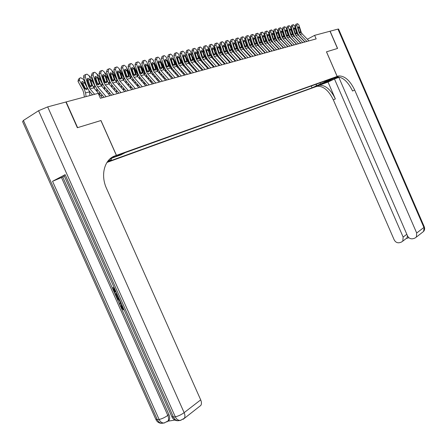 <?xml version="1.0" encoding="UTF-8"?>
<svg xmlns="http://www.w3.org/2000/svg" width="447" height="447" viewBox="0 0 447 447"><rect width="100%" height="100%" fill="white"/><g stroke="black" fill="none" stroke-linecap="round" stroke-linejoin="round"><path stroke-width="0.67" d="M332.59 78.247L328.461 80.169L332.59 78.247M106.945 162.445L315.75 86.746L337.15 76.431L116.46 155.36L110.459 158.467M100.905 120.556L77.599 127.641L66.145 101.933L98.211 93.339L100.407 98.284L316.163 38.895L314.621 35.347L307.352 39.241M116.052 156.411L122.724 153.45L116.052 156.411L115.918 156.104M324.287 81.32L324.908 81.611L329.031 79.622L125.328 152.589L120.824 154.908L112.493 157.903L109.219 159.596M324.908 81.611L329.204 80.069L312.062 87.819L107.269 161.959M111.443 158.445L111.225 159.864L107.33 161.87M111.225 159.864L107.939 161.049M338.658 76.945L407.463 235.776C408.748 238.162 410.564 239.151 412.911 238.732L414.732 238.195L416.386 237.061L416.688 233.016L423.901 227.445L337.943 29.094L330.109 31.195L337.586 48.438L326.466 51.83L337.474 48.472L329.998 31.223L314.621 35.347M326.466 51.824L337.15 76.431M100.977 120.517L116.46 155.36M282.364 46.41L282.063 46.494M277.905 47.628L277.57 47.717M273.368 48.863L273.011 48.958M268.764 50.114L268.379 50.22M264.088 51.388L263.669 51.5M259.338 52.679L258.886 52.802M254.511 53.992L254.03 54.126L253.957 53.4M249.605 55.327L249.091 55.467M244.621 56.685L244.073 56.836M239.558 58.065L238.972 58.222M234.407 59.468L233.781 59.635M229.171 60.893L228.512 61.071M223.846 62.34L223.148 62.53M218.432 63.815L217.695 64.016M212.928 65.312L212.146 65.525M207.324 66.838L206.503 67.061M201.625 68.385L200.759 68.626M195.825 69.967L194.914 70.213M189.925 71.57L188.964 71.833M183.918 73.207L182.907 73.481M177.805 74.873L176.744 75.157M171.575 76.566L170.463 76.867M165.239 78.292L164.071 78.611M158.78 80.047L157.556 80.382M152.203 81.84L150.924 82.187M145.498 83.662L144.163 84.025M138.671 85.522L137.268 85.902M131.709 87.416L130.245 87.813M124.607 89.35L123.081 89.763M117.371 91.317L115.779 91.752M109.996 93.328L108.325 93.781M102.469 95.373L100.726 95.848M311.263 85.986L312.062 87.819M316.074 85.88L316.577 84.081M320.398 84.315L320.186 82.79M94.641 94.3L90.003 88.892L88.668 86.517L85.265 76.722L83.617 77.398L83.757 75.504L85.79 74.453M92.557 94.859L89.02 90.73L87.014 87.171L83.617 77.398M102.357 97.742L93.887 87.886L92.551 85.522L89.176 75.778L86.914 74.124L85.405 74.822L85.265 76.722M90.043 87.556L90.098 86.047L91.596 84.952L89.735 79.588L88.087 80.253L90.098 86.047M88.087 80.253L87.171 79.097M91.596 84.952L91.719 85.735L90.987 86.874L89.506 86.305L89.109 85.584L87.243 80.203L87.93 78.275L89.735 79.588M85.902 83.969L83.271 79.197L80.711 77.761L79.795 77.996L79.365 80.153L78.007 81.421L78.443 79.259L79.175 78.571M89.976 95.546L89.26 91.009M86.109 96.586L85.545 92.898L84.209 88.942L79.365 80.153M84.377 97.049L83.734 92.82L82.84 90.193L78.007 81.421M87.377 88.126L86.746 89.679L84.93 88.757L81.874 83.254L82.321 81.488L84.371 82.634L87.394 88.12M85.891 89.4L83.008 83.885L81.684 82.784M122.148 305.474L122.21 307.29L123.556 308.62M116.064 296.322L117.203 298.875L117.824 298.535L119.176 298.819M121.198 303.357L119.785 304.698L120.813 306.949M114.443 288.237L113.164 288.684L114.773 292.282L114.309 292.444L112.314 287.98L114.013 287.27M113.845 288.444L115.41 291.941L114.773 292.282M65.133 174.648L173.464 417.107L171.721 416.414L64.083 175.531L65.133 174.648L52.55 181.298L62.736 177.001L112.331 287.974M114.326 292.439L114.851 293.606M117.617 299.797L119.388 303.77M121.567 308.642L168.91 414.559C169.871 416.861 169.938 418.722 169.1 420.146L167.837 421.152M167.848 421.197L174.872 420.068M62.736 177.001L64.357 176.146M118.818 298.026C117.6 298.244 116.6 297.501 115.812 295.802L114.834 293.618L116.533 292.914M23.412 120.444L157.35 419.755L155.729 419.102L22.607 121.651L23.412 120.444L38.565 110.722L47.684 106.883L65.893 102.005L77.348 127.713L100.893 120.539L116.382 155.388L115.069 155.858C104.57 159.205 100.223 174.878 106.554 188.494L200.697 399.869C201.636 402.121 201.686 403.965 200.837 405.412L199.407 406.535M116.382 155.388L110.945 158.087M115.069 155.858L112.013 157.344M112.314 287.98L114.058 287.376M114.834 293.618L116.583 293.025M116.969 293.886L115.684 294.322L116.242 295.579L117.175 296.925L118.433 297.16M116.371 294.087L118.265 296.791M116.242 295.579L116.879 295.232M117.175 296.925L117.807 296.579M121.076 303.072L119.785 304.698L119.377 303.781L120.31 302.686L119.148 300.082L117.595 299.797L117.187 298.881L119.416 299.356M122.092 305.351L121.595 305.726L121.578 307.648L122.21 307.29M121.578 307.648L123.361 309.039L123.663 308.866M123.361 309.039L123.612 309.944L121.148 307.877L121.126 304.955L121.707 304.491M123.612 309.944L124.037 309.698M315.789 86.729L338.614 76.94M315.789 86.735L317.208 86.277C323.343 85.913 328.713 90.445 333.322 99.871L394.142 239.765C395.411 242.123 397.187 243.101 399.478 242.699L401.255 242.173L402.825 241.112L403.138 237.072L406.815 234.284M328.025 82.058L319.247 85.293C325.371 84.941 330.746 89.484 335.356 98.932L328.025 82.058L334.462 78.963L338.714 77.432M336.932 76.772L336.462 76.996C342.519 76.722 347.883 81.393 352.56 91.015L354.678 90.043L416.688 233.016M326.506 51.813L337.189 76.415L338.58 75.973C344.631 75.711 349.995 80.399 354.678 90.043M337.189 76.415L332.92 78.471L337.351 76.884M334.462 78.963L403.138 237.072M337.943 29.094L338.591 29.094M407.334 235.474L407.351 236.307L407.675 236.212M408.888 237.698L406.435 238.424L406.96 237.944L407.351 236.307M106.168 96.697L97.725 86.891L96.401 84.539L93.043 74.839L91.395 75.509L92.238 73.129L93.557 72.593M104.095 97.267L96.736 88.707L94.747 85.187L91.395 75.509M109.945 95.658L101.53 85.902L100.212 83.561L96.876 73.911L94.803 72.246L93.887 72.459L93.043 74.839M97.854 84.394L99.268 82.997L97.435 77.683L95.787 78.348L97.77 84.086M95.787 78.348L94.909 77.219M99.268 82.997L99.39 83.773L98.675 84.896L97.222 84.327L94.987 78.286L95.658 76.381L97.435 77.683M113.683 94.624L105.296 84.924L103.983 82.6L100.67 72.995L99.022 73.66L99.843 71.308L101.173 70.766M111.61 95.2L104.296 86.735L102.329 83.248L99.022 73.66M117.382 93.607L109.023 83.958L107.716 81.645L104.425 72.084L102.385 70.43L101.491 70.637L100.67 72.995M105.375 82.466L106.794 81.08L104.978 75.817L103.335 76.476L105.291 82.164M103.335 76.476L102.497 75.375M106.794 81.08L106.917 81.846L106.202 82.963L104.788 82.393L104.402 81.689L102.581 76.409L103.235 74.526L104.978 75.817M121.048 92.602L112.717 83.002L111.415 80.695L108.14 71.185L106.498 71.85L107.297 69.525L108.638 68.978M118.98 93.172L111.716 84.796L109.766 81.343L106.498 71.85M124.679 91.601L116.371 82.052L115.075 79.762L111.823 70.291L109.822 68.654L108.945 68.855L108.14 71.185M112.75 80.577L114.169 79.197L112.381 73.99L110.733 74.643L112.666 80.276M110.733 74.643L109.94 73.571M114.169 79.197L114.287 79.963L113.605 81.058L112.203 80.494L111.823 79.795L110.029 74.571L110.666 72.705L112.381 73.99M128.272 90.612L119.992 81.114L118.701 78.834L115.471 69.408L113.829 70.067L114.611 67.771L115.957 67.223M126.205 91.182L118.986 82.891L117.053 79.477L113.829 70.067M131.831 89.629L123.579 80.186L122.294 77.912L119.081 68.536L117.114 66.91L116.254 67.106L115.471 69.408M119.98 78.722L121.4 77.359L119.634 72.196L117.991 72.85L119.902 78.426M117.991 72.85L117.231 71.799M121.4 77.359L121.523 78.113L120.858 79.192L119.478 78.633L117.326 72.766L117.952 70.922L119.634 72.196M93.792 82.427L90.97 77.314L89.221 75.906M97.368 91.937L96.865 88.864M89.573 86.377L89.065 85.45M92.082 94.987L91.959 94.161M90.484 79.555L92.065 80.711L95.043 86.154L94.434 87.69L93.658 87.606M93.563 87.416L92.35 84.941M101.519 80.896L98.519 75.465L96.949 74.118M104.816 89.707L104.324 86.763M101.804 95.557L101.637 94.406M99.916 94.904L99.474 91.892M98.184 77.705L99.614 78.828L102.564 84.215L101.972 85.735L101.368 85.707M101.05 85.265L100.262 83.706M109.09 79.382L105.922 73.654L104.525 72.375M112.119 87.528L111.638 84.706M109.191 93.546L108.995 92.171M103.391 76.638L102.86 75.677M107.263 92.546L106.85 89.685M105.738 75.906L107.012 76.985L109.94 82.315L109.364 83.818L108.912 83.824M116.511 77.884L113.18 71.878L111.962 70.682M119.288 85.399L118.813 82.684M116.438 91.574L116.214 89.981M110.934 75.23L110.074 73.671M114.471 90.244L114.086 87.523M113.152 74.152L114.27 75.174L117.175 80.454L116.55 81.952M135.357 88.662L127.132 79.264L125.847 77.001L122.662 67.67L121.02 68.324L121.78 66.05L123.137 65.502M133.29 89.232L126.121 81.03L124.205 77.644L121.02 68.324M138.844 87.701L130.647 78.354L129.373 76.102L126.205 66.81L124.132 65.217L123.422 65.391L122.662 67.67M127.077 76.906L128.496 75.549L126.752 70.436L125.11 71.084L126.998 76.61M125.11 71.084L124.389 70.067M128.496 75.549L128.613 76.297L127.965 77.365L126.613 76.811L126.238 76.124L124.489 70.995L125.093 69.168L126.752 70.436M123.78 76.403L120.304 70.134L119.26 69.039M126.317 83.321L125.842 80.695M123.551 89.635L123.299 87.847M118.326 73.833L117.226 71.844M121.539 87.998L121.182 85.411M120.422 72.448L121.388 73.397L124.266 78.627L123.663 80.108M142.302 86.752L134.128 77.448L132.86 75.208L129.714 65.96L128.071 66.614L128.814 64.368L130.178 63.815M140.241 87.316L133.117 79.197L131.217 75.845L128.071 66.614M145.728 85.807L137.581 76.554L136.318 74.325L133.189 65.117L131.278 63.519L130.451 63.709L129.714 65.96M134.033 75.124L135.458 73.777L133.731 68.709L132.094 69.358L133.955 74.833M132.094 69.358L131.412 68.363M135.458 73.777L135.575 74.515L134.938 75.571L133.608 75.018L133.245 74.342L131.513 69.257L132.105 67.452L133.731 68.709M130.91 74.94L126.423 67.447M133.217 81.287L132.737 78.733M130.524 87.741L130.256 85.757M125.573 72.448L124.372 70.28M128.485 85.802L128.149 83.349M127.563 70.794L131.228 76.834L130.641 78.298M149.119 84.874L141.001 75.666L139.738 73.448L136.631 64.284L134.994 64.938L135.72 62.709L137.089 62.161M147.063 85.438L139.984 77.404L138.101 74.085L134.994 64.938M152.477 83.947L144.387 74.789L143.129 72.582L140.04 63.457L138.162 61.87L137.352 62.055L136.631 64.284M140.866 73.375L142.286 72.034L140.581 67.016L138.944 67.659L140.788 73.085M138.944 67.659L138.302 66.698M142.286 72.034L142.403 72.766L141.766 73.816L140.475 73.263L140.112 72.587L138.408 67.553L138.983 65.765L140.581 67.016M137.899 73.492L133.457 65.91M139.995 79.292L139.498 76.8M137.369 85.874L137.084 83.712M132.681 71.079L131.407 68.793M135.301 83.662L134.988 81.326M134.569 69.19L138.062 75.074L137.547 76.51M155.807 83.03L147.739 73.917L146.493 71.721L143.42 62.641L141.783 63.29L142.492 61.088L143.867 60.535M153.757 83.595L146.722 75.644L144.85 72.353L141.783 63.29M159.104 82.125L151.064 73.057L149.818 70.872L146.767 61.831L144.917 60.256L144.124 60.434L143.42 62.641M147.566 71.66L148.985 70.33L147.309 65.351L145.672 65.994L147.488 71.369M145.672 65.994L145.063 65.061M148.985 70.33L149.102 71.051L148.499 72.084L147.208 71.537L145.169 65.882L145.733 64.117L147.309 65.351M144.755 72.062L140.369 64.424M146.65 77.348L146.13 74.889M144.074 83.93L143.783 81.717M139.648 69.721L138.363 67.413M141.995 81.566L141.705 79.354M141.459 67.642L144.767 73.347L144.454 74.688M162.373 81.225L154.355 72.202L153.12 70.028L150.08 61.027L148.449 61.675L149.142 59.496L150.522 58.943M160.322 81.79L153.338 73.911L151.483 70.654L148.449 61.675M165.608 80.337L157.618 71.358L156.383 69.19L153.366 60.233L151.544 58.669L150.768 58.842L150.08 61.027M154.148 69.972L155.567 68.654L153.908 63.72L152.271 64.362L154.07 69.687M152.271 64.362L151.695 63.457M155.567 68.654L155.685 69.369L155.087 70.391L153.824 69.844L151.807 64.239L152.354 62.491L153.908 63.72M151.477 70.648L147.164 63.016M153.181 75.442L152.628 72.995M150.633 81.857L150.36 79.756M146.476 68.38L145.292 66.251M148.566 79.521L148.292 77.42M148.225 66.156L151.349 71.654L151.08 72.962M168.815 79.454L160.853 70.514L159.624 68.363L156.623 59.445L154.992 60.088L155.668 57.931L157.053 57.378M166.77 80.013L159.83 72.213L157.987 68.989L154.992 60.088M171.994 78.577L164.055 69.687L162.831 67.542L159.847 58.663L158.054 57.11L157.294 57.283L156.623 59.445M160.607 68.318L162.026 67.005L160.384 62.122L158.752 62.753L160.529 68.039M158.752 62.753L158.21 61.887M162.026 67.005L162.144 67.715L161.546 68.732L160.317 68.184L159.97 67.531L158.322 62.63L158.858 60.898L160.384 62.122M158.093 69.274L153.863 61.708M159.596 73.576L158.992 71.107M157.076 79.834L156.824 77.845M153.181 67.05L152.103 65.117M155.025 77.521L154.768 75.526M154.891 64.748L157.808 69.989L157.584 71.257M175.14 77.711L167.228 68.86L166.01 66.726L163.043 57.886L161.417 58.529L162.077 56.395L163.468 55.841M173.101 78.27L166.2 70.548L164.379 67.352L161.417 58.529M178.264 76.85L170.374 68.045L169.156 65.921L166.211 57.121L164.334 55.596L163.703 55.752L163.043 57.886M166.949 66.692L168.368 65.391L166.742 60.546L165.116 61.178L166.871 66.413M165.116 61.178L164.608 60.339M168.368 65.391L168.48 66.095L167.916 67.095L166.692 66.553L164.72 61.049L165.245 59.334L166.742 60.546M164.613 67.983L160.501 60.608M165.893 71.749L165.217 69.19M163.406 77.856L163.172 75.968M159.758 65.737L158.78 63.982M161.361 75.565L161.127 73.677M161.479 63.519L164.155 68.352L163.965 69.587M181.353 76.001L173.486 67.24L172.279 65.122L169.352 56.361L167.726 56.998L168.368 54.886L169.765 54.333M179.32 76.56L172.464 68.911L170.653 65.743L167.726 56.998M184.415 75.157L176.576 66.435L175.375 64.329L172.458 55.607L170.72 54.076L169.989 54.243L169.352 56.361M173.179 65.1L174.593 63.804L172.989 59.004L171.369 59.635L173.101 64.821M171.369 59.635L170.894 58.825M174.593 63.804L174.71 64.502L174.157 65.491L172.95 64.955L171.005 59.496L171.514 57.797L172.989 59.004M172.084 69.956L170.961 66.603L167.027 59.552M169.625 75.923L169.402 74.129M166.211 64.435L165.329 62.854M162.2 60.859L161.836 59.781M167.597 73.654L167.374 71.861M167.977 62.396L170.385 66.748L170.262 67.922M187.455 74.319L179.638 65.642L178.437 63.547L175.542 54.864L173.922 55.495L174.548 53.405L175.95 52.852M185.427 74.878L178.61 67.307L176.816 64.167L173.922 55.495M190.461 73.492L182.672 64.854L181.476 62.77L178.599 54.121L176.777 52.617L176.168 52.768L175.542 54.864M179.297 63.53L180.711 62.245L179.124 57.484L177.509 58.116L179.219 63.256M177.509 58.116L177.062 57.345M180.711 62.245L180.828 62.938L180.281 63.915L179.096 63.379L177.174 57.97L177.671 56.288L179.124 57.484M178.157 68.195L177.073 65.027L173.425 58.501M175.732 74.029L175.531 72.33M172.542 63.15L171.754 61.736M168.664 59.803L168.055 57.987M173.715 71.783L173.514 70.084M174.352 61.278L176.509 65.173L176.436 66.273M193.445 72.671L185.678 64.077L184.488 61.999L181.627 53.389L180.012 54.02L180.622 51.947L182.03 51.394M191.422 73.23L184.65 65.726L182.873 62.614L180.012 54.02M196.401 71.861L188.662 63.301L187.477 61.233L184.628 52.662L182.94 51.154L182.236 51.316L181.627 53.389M185.304 61.993L186.723 60.714L185.153 55.992L183.538 56.618L185.231 61.72M183.538 56.618L183.125 55.886M186.723 60.714L186.304 62.368L185.136 61.831L183.236 56.467L183.723 54.808L185.153 55.992M184.125 66.469L183.08 63.48L179.711 57.456M181.739 72.179L181.549 70.57M178.761 61.876L178.062 60.624M175.012 58.753L174.196 56.322M179.733 69.95L179.543 68.341M180.61 60.166L182.527 63.625L182.499 64.653M199.334 71.051L191.612 62.535L190.433 60.479L187.6 51.941L185.991 52.573L186.589 50.517L187.997 49.963M197.317 71.609L190.584 64.172L188.818 61.094L185.991 52.573M202.24 70.252L194.546 61.775L193.367 59.725L190.551 51.226L188.891 49.729L188.198 49.885L187.6 51.941M191.21 60.479L192.623 59.205L191.076 54.528L189.461 55.154L191.137 60.211M189.461 55.154L189.087 54.456M192.623 59.205L192.221 60.848L191.07 60.317L189.193 54.998L189.668 53.349L191.076 54.528M189.992 64.776L188.98 61.96L185.874 56.417M187.639 70.363L187.461 68.838M184.868 60.619L184.248 59.518M181.236 57.708L180.415 56.238L180.247 54.724M185.645 68.156L185.471 66.631M186.757 59.065L188.438 62.099L188.45 63.055M183.661 56.998L183.98 57.948M205.117 69.458L197.445 61.027L196.278 58.982L193.478 50.517L191.869 51.148L192.45 49.114L193.864 48.561M203.106 70.017L196.417 62.653L194.663 59.596L191.869 51.148M207.972 68.676L200.323 60.278L199.161 58.244L196.373 49.818L194.736 48.326L194.059 48.483L193.478 50.517M197.01 58.959L198.429 57.73L196.892 53.092L195.289 53.713L196.943 58.725M195.289 53.713L194.942 53.053M198.429 57.73L198.021 59.356L196.898 58.825L196.579 58.199L195.043 53.551L195.507 51.919L196.892 53.092M195.752 63.105L194.78 60.468L191.931 55.378M193.439 68.587L193.277 67.145M190.863 59.378L190.327 58.417M187.349 56.668L186.298 54.791L186.198 53.187M191.461 66.396L191.294 64.96M192.786 57.97L194.244 60.608L194.294 61.479M189.539 55.378L189.997 56.763M210.8 67.894L203.178 59.535L202.016 57.512L199.25 49.12L197.641 49.746L198.211 47.734L199.625 47.181M208.794 68.447L202.15 61.15L200.407 58.121L197.641 49.746M213.605 67.123L206.006 58.803L204.849 56.791L202.094 48.432L200.385 46.969L199.815 47.108L199.25 49.12M202.703 57.451L204.128 56.277L202.614 51.679L201.01 52.293L202.647 57.266M201.01 52.293L200.697 51.679M204.128 56.277L203.743 57.881L202.631 57.356L200.792 52.126L201.245 50.511L202.614 51.679M201.413 61.468L197.87 54.35M199.144 66.843L198.993 65.486M196.753 58.149L196.294 57.322M193.35 55.635L192.081 53.366L192.054 51.701M197.177 64.675L197.021 63.318M198.708 56.881L200.032 59.92M195.434 54.73L195.909 55.596M195.317 54.378L195.328 53.83M216.387 66.357L208.81 58.076L207.659 56.071L204.922 47.751L203.318 48.371L203.877 46.376L205.29 45.823M214.387 66.91L207.782 59.68L206.056 56.674L203.318 48.371M219.147 65.597L211.593 57.356L210.442 55.355L207.721 47.069L206.128 45.6L205.475 45.75L204.922 47.751M208.296 55.964L209.738 54.847L208.235 50.287L206.637 50.902L208.257 55.83M206.62 50.908L206.358 50.338M209.738 54.847L209.358 56.439L207.95 55.305L206.447 50.729L206.888 49.131L208.235 50.287M206.972 59.859L203.709 53.327M204.748 65.139L204.609 63.854M202.541 56.931L202.15 56.244M199.245 54.601L197.77 51.969L197.809 50.254M202.793 62.993L202.653 61.708M204.525 55.797L205.665 58.384M201.329 53.746L201.714 54.439M201.625 54.154L201.34 53.763M221.88 64.849L214.348 56.64L213.208 54.651L210.498 46.399L208.9 47.013L209.442 45.041L210.861 44.488M219.885 65.396L213.32 58.233L211.604 55.255L208.9 47.013M224.59 64.1L217.086 55.931L215.946 53.953L213.253 45.734L211.593 44.287L211.04 44.421L210.498 46.399M215.247 53.444L214.878 55.02L213.8 54.5L215.247 53.444L213.761 48.919L212.169 49.533L213.772 54.422M212.169 49.533L211.923 49.019M213.208 54.651L213.8 54.5L212.007 49.354L212.437 47.773L213.761 48.919M212.437 58.278L209.442 52.31M210.263 63.468L210.135 62.256M208.224 55.73L207.905 55.165M205.033 53.579L203.363 50.595L203.48 48.852M208.324 61.34L208.19 60.127M210.235 54.73L211.191 56.858M207.106 52.724L207.419 53.294M207.38 53.159L207.073 52.629M227.277 63.362L219.795 55.227L218.661 53.254L215.979 45.069L214.387 45.683L214.918 43.728L216.337 43.18M225.288 63.91L218.762 56.808L217.063 53.858L214.387 45.683M229.942 62.625L222.483 54.528L221.354 52.567L218.689 44.415L217.052 42.979L216.51 43.113L215.979 45.069M217.605 48.187L219.192 53.031L220.667 52.064L219.198 47.578L217.605 48.187L217.398 47.728M220.667 52.064L220.298 53.629L218.941 52.5L217.471 48.002L217.89 46.438L219.198 47.578M217.812 56.724L215.074 51.299M215.689 61.826L215.571 60.686M210.721 52.562L208.855 49.243L209.051 47.471M213.755 59.719L213.632 58.574M215.851 53.662L216.622 55.339M232.585 61.898L225.148 53.841L224.025 51.886L221.371 43.767L219.784 44.376L220.304 42.437L221.723 41.889M230.602 62.446L224.12 55.406L222.433 52.483L219.784 44.376M235.206 61.178L227.791 53.154L226.674 51.204L224.036 43.119L222.505 41.683L221.891 41.822L221.371 43.767M224.545 51.656L225.992 50.707L225.646 52.254L224.595 51.735L222.841 46.678L223.254 45.125L224.539 46.253L222.952 46.862L224.495 51.578M222.952 46.862L222.785 46.471M225.992 50.707L224.539 46.253M223.098 55.193L220.611 50.299M221.025 60.222L220.913 59.149M216.309 51.55L214.264 47.913L214.521 46.097M219.103 58.132L218.985 57.048M218.354 50.707L218.538 51.036M221.366 52.612L221.852 53.495L222.338 53.372M237.81 60.462L230.417 52.472L229.3 50.533L226.674 42.482L225.087 43.091L225.595 41.169L227.015 40.621M235.832 61.004L229.384 54.031L227.713 51.131L225.087 43.091M240.385 59.753L233.016 51.796L231.904 49.868L229.294 41.845L227.707 40.431L227.182 40.56L226.674 42.482M229.803 50.304L231.233 49.371L230.898 50.902L229.859 50.388L228.126 45.37L228.529 43.828L229.797 44.957L228.216 45.56L229.697 50.114M228.216 45.56L228.093 45.259M231.233 49.371L229.797 44.957M228.288 53.69L226.048 49.299M226.277 58.646L226.171 57.635M221.801 50.55L219.583 46.605L219.902 44.745M224.366 56.573L224.243 55.545M226.841 51.656L227.098 52.143L227.579 52.02M242.945 59.049L235.597 51.131L234.485 49.209L231.887 41.219L230.311 41.822L230.803 39.923L232.228 39.375M240.972 59.591L234.563 52.679L232.904 49.796L230.311 41.822M245.481 58.35L238.156 50.466L237.05 48.55L234.463 40.593L232.976 39.174L232.384 39.314L231.887 41.219M234.982 48.974L236.39 48.058L236.061 49.572L235.038 49.064L233.323 44.085L233.72 42.56L234.966 43.677L233.39 44.275L234.787 48.583M236.39 48.058L234.966 43.677M233.395 52.21L231.395 48.31M231.44 57.099L231.345 56.154M227.199 49.556L224.813 45.32L225.199 43.415M229.54 55.042L229.417 54.07M247.996 57.657L240.693 49.807L239.592 47.902L237.022 39.973L235.446 40.576L235.927 38.693L237.351 38.146M246.029 58.199L239.659 51.344L238.011 48.488L235.446 40.576M250.488 56.97L243.207 49.153L242.112 47.253L239.553 39.364L238.089 37.95L237.502 38.084L237.022 39.973M240.073 47.667L241.464 46.762L241.14 48.27L240.134 47.762L238.435 42.823L238.821 41.308L240.056 42.42L238.497 43.013M241.464 46.762L240.056 42.42M238.419 50.751L236.653 47.332M239.352 58.121L239.324 57.814M236.524 55.579L236.435 54.696M232.501 48.567L230.082 44.27M234.636 53.545L234.507 52.612M229.674 43.013L230.401 42.113M252.963 56.288L245.705 48.505L244.61 46.617L242.067 38.755L240.497 39.353L240.972 37.487L242.391 36.939M251.007 56.83L244.677 50.036L243.039 47.203L240.497 39.353M255.421 55.612L248.18 47.863L247.09 45.98L244.559 38.151L243.039 36.76L242.542 36.883L242.067 38.755M245.085 46.376L246.453 45.493L246.141 46.985L245.146 46.477L243.464 41.577L243.844 40.079L245.057 41.185L243.526 41.761M246.453 45.493L245.057 41.185M257.852 54.942L250.638 47.226L249.555 45.354L247.035 37.548L245.464 38.146L245.934 36.296L247.353 35.749M255.902 55.484L249.61 48.745L247.984 45.935L245.464 38.146M260.271 54.277L253.075 46.594L251.996 44.728L249.487 36.956L248.063 35.564L247.498 35.693L247.035 37.548M250.013 45.113L251.365 44.242L251.058 45.717L250.08 45.214L248.415 40.353L248.783 38.867L249.985 39.967L248.476 40.532M251.365 44.242L249.985 39.967M262.668 53.618L255.494 45.968L254.416 44.108L251.924 36.369L250.359 36.961L250.812 35.123L252.231 34.581M260.718 54.154L254.466 47.477L252.851 44.689L250.359 36.961M265.043 52.964L257.891 45.348L256.818 43.493L254.337 35.782L252.857 34.413L252.376 34.531L251.924 36.369M254.863 43.867L256.198 43.007L255.896 44.476L254.935 43.974L253.287 39.146L253.65 37.677L254.829 38.766L253.343 39.325M256.198 43.007L254.829 38.766M243.358 49.315L241.821 46.359M244.319 56.769L244.28 56.316M241.525 54.093L241.441 53.266M237.72 47.583L235.401 43.476M239.648 52.075L239.508 51.176M234.776 41.549L235.524 40.828M248.214 47.902L246.9 45.393M249.214 55.434L249.158 54.847M246.448 52.629L246.375 51.858M242.844 46.611L240.631 42.688M244.582 50.628L244.425 49.751M239.821 40.18L240.564 39.571M252.991 46.499L251.901 44.432M251.292 51.198L251.225 50.477M247.889 45.65L245.772 41.895M249.437 49.209L249.253 48.337M244.8 38.883L245.526 38.33M267.401 52.316L260.271 44.728L259.204 42.884L256.734 35.201L255.176 35.794L255.617 33.972L257.036 33.43M265.462 52.852L259.243 46.225L257.64 43.46L255.176 35.794M269.742 51.673L262.635 44.113L261.568 42.275L259.109 34.626L257.723 33.251L257.176 33.38L256.734 35.201M259.64 42.638L260.953 41.794L260.662 43.247L259.713 42.75L258.081 37.961L258.433 36.503L259.601 37.587L258.137 38.135M260.953 41.794L259.601 37.587M257.679 45.097L256.813 43.482M258.746 52.651L258.684 51.981M256.064 49.79L256.002 49.12M252.851 44.689L250.828 41.107M254.214 47.812L254.002 46.924M249.705 37.632L250.409 37.112M272.067 51.031L264.976 43.51L263.914 41.677L261.467 34.056L259.914 34.642L260.35 32.838L261.769 32.301M270.133 51.567L263.948 44.996L262.355 42.253L259.914 34.642M274.369 50.399L267.3 42.906L266.239 41.079L263.808 33.486L262.439 32.123L261.903 32.245L261.467 34.056M264.345 41.431L265.635 40.604L265.356 42.04L264.417 41.549L262.802 36.794L263.149 35.347L264.3 36.425L262.858 36.967M265.635 40.604L264.3 36.425M262.26 43.666L261.679 42.588M263.395 51.209L263.339 50.589M260.763 48.405L260.707 47.784M257.751 43.772L255.801 40.325M258.908 46.432L258.662 45.51M254.544 36.425L255.215 35.911M276.654 49.768L269.608 42.309L268.552 40.493L266.133 32.927L264.585 33.514L265.01 31.72L266.423 31.184M274.726 50.299L268.58 43.784L266.999 41.063L264.585 33.514M278.922 49.148L271.893 41.711L270.843 39.906L268.435 32.368L267.015 31.022L266.557 31.134L266.133 32.927M268.971 40.241L270.245 39.431L269.971 40.856L269.049 40.364L267.451 35.648L267.787 34.212L268.921 35.285L267.502 35.816M270.245 39.431L268.921 35.285M267.976 49.79L267.926 49.22M265.389 47.047L265.339 46.471M262.624 42.962L260.69 39.543M263.529 45.069L263.21 44.057M281.174 48.527L274.167 41.124L273.117 39.319L270.72 31.815L269.178 32.396L269.591 30.625L271.011 30.089M279.252 49.053L273.139 42.594L271.575 39.895L269.178 32.396M283.409 47.913L276.419 40.537L275.374 38.744L272.994 31.262L271.653 29.915L271.133 30.038L270.72 31.815M273.53 39.073L274.788 38.274L274.519 39.688L273.609 39.196L272.027 34.514L272.357 33.095L273.475 34.156L272.078 34.682M274.788 38.274L273.475 34.156M272.486 48.405L272.441 47.874M269.943 45.711L269.899 45.181M268.077 43.728L265.496 38.76M285.622 47.304L278.654 39.962L277.615 38.168L275.246 30.72L273.704 31.301L274.112 29.541L275.525 29.005M283.711 47.829L277.632 41.42L276.073 38.738L273.704 31.301L273.145 31.737M287.823 46.695L280.878 39.386L279.839 37.604L277.475 30.178L276.157 28.843L275.648 28.96L275.246 30.72M278.017 37.917L279.258 37.135L278.995 38.537L278.095 38.045L276.531 33.402L276.855 31.988L277.961 33.05L276.581 33.564M279.258 37.135L277.961 33.05M276.928 47.036L276.889 46.555M274.43 44.398L274.391 43.912M272.547 42.404L270.228 37.984M290.008 46.097L283.08 38.811L282.046 37.04L279.693 29.642L278.163 30.217L278.559 28.474L279.973 27.943M288.097 46.622L282.057 40.264L280.509 37.604L278.163 30.217M292.17 45.499L285.264 38.246L284.236 36.475L281.895 29.111L280.593 27.781L280.09 27.893L279.693 29.642M282.437 36.783L283.661 36.011L283.409 37.403L282.521 36.917L280.967 32.301L281.286 30.904L282.375 31.955L281.018 32.463M283.661 36.011L282.375 31.955M281.308 45.695L281.269 45.253M278.855 43.108L278.816 42.666M276.95 41.096L274.888 37.207M277.609 47.706L277.57 47.276M273.838 31.715L274.039 32.357M294.322 44.907L287.432 37.682L286.41 35.922L284.08 28.58L282.549 29.156L282.94 27.423L284.348 26.893M292.422 45.432L286.415 39.124L284.879 36.486L282.549 29.156M296.456 44.32L289.589 37.123L288.566 35.369L286.248 28.055L284.901 26.742L284.465 26.848L284.08 28.58M286.795 35.665L288.002 34.905L287.751 36.285L286.873 35.799L285.342 31.223L285.65 29.837L286.723 30.882L285.387 31.379M288.002 34.905L286.723 30.882M285.622 44.376L285.588 43.979M283.208 41.839L283.174 41.437M278.576 31.525L278 31.821M281.275 39.805L279.47 36.436M281.956 46.382L281.923 45.94M278.23 30.43L278.515 31.419M298.574 43.739L291.723 36.57L290.706 34.821L288.399 27.535L286.873 28.105L287.253 26.39L288.667 25.859M296.679 44.259L290.706 38.001L289.181 35.38L286.873 28.105L287.125 29.312L286.739 29.608M300.675 43.158L293.847 36.017L292.83 34.279L290.533 27.016L289.265 25.702L288.779 25.814L288.399 27.535M291.081 34.564L292.277 33.816L292.031 35.184L291.165 34.704L289.645 30.156L289.947 28.781L291.008 29.82L289.695 30.312M292.277 33.816L291.008 29.82M289.868 43.08L289.84 42.722M287.499 40.593L287.471 40.23M283.035 30.681L282.85 30.357L282.403 30.703M285.532 38.526L283.979 35.665M286.242 45.03L286.209 44.633M282.577 29.239L282.85 30.357M302.764 42.582L295.953 35.475L294.942 33.737L292.656 26.502L291.137 27.071L291.505 25.373L292.914 24.842M300.876 43.102L294.936 36.894L293.422 34.296L291.137 27.071M304.832 42.012L298.043 34.933L297.037 33.201L294.757 25.993L293.506 24.691L293.025 24.797L292.656 26.502M295.311 33.48L296.484 32.743L296.249 34.101L295.394 33.62L293.886 29.111L294.182 27.748L295.232 28.776L293.936 29.256M296.484 32.743L295.232 28.776M294.059 41.806L294.031 41.487M291.729 39.364L291.701 39.045M287.427 29.843L287.125 29.312M289.712 37.257L288.416 34.9M290.461 43.7L290.433 43.342M306.888 41.448L300.116 34.391L299.116 32.67L296.847 25.49L295.333 26.055L295.696 24.367L297.104 23.836M305.005 41.968L299.099 35.805L297.596 33.223L295.333 26.055M308.927 40.889L302.178 33.86L301.177 32.145L298.92 24.987L297.624 23.697L297.21 23.797L296.847 25.49M299.473 32.413L300.63 31.687L300.401 33.033L299.557 32.558L298.065 28.077L298.4 26.714L299.389 27.748L298.115 28.222M300.63 31.687L299.389 27.748M298.188 40.554L298.166 40.269M295.897 38.163L295.875 37.878M291.751 29.016L291.332 28.284L291.014 28.53M293.824 35.995L292.791 34.14M294.618 42.392L294.595 42.074M291.114 27.004L291.332 28.284M117.527 155.36L117.723 155.807M89.506 86.305L88.668 86.517M92.551 85.522L91.719 85.735M93.887 87.886L90.003 88.892M84.209 88.942L84.93 88.757M85.545 92.898L89.422 91.875M84.371 82.634L83.008 83.885M85.662 88.696L87.243 87.847M155.992 419.733C157.378 422.298 159.484 423.477 162.317 423.27C160.194 423.343 158.54 422.169 157.35 419.755L159.11 419.465L52.55 181.298M171.994 417.073C173.419 419.705 175.576 420.912 178.465 420.7C176.336 420.767 174.671 419.571 173.464 417.107L175.291 416.805L38.565 110.722M47.684 106.883L184.147 412.659L200.697 399.869M61.451 177.465L167.804 415.397L168.91 414.559M184.147 412.659C181.197 414.771 178.247 416.151 175.291 416.805C176.504 419.275 178.174 420.476 180.303 420.409L184.337 418.303C185.175 416.844 185.114 414.961 184.147 412.659M183.114 419.342L200.837 405.412M181.018 420.275L178.99 420.616M167.804 415.397C164.859 417.476 161.959 418.833 159.11 419.465C160.3 421.884 161.954 423.058 164.083 422.991L167.999 420.99C168.837 419.56 168.77 417.699 167.804 415.397M166.843 421.951L169.1 420.146M164.809 422.851L162.842 423.186M318.493 85.511L316.448 86.495M335.714 77.208L337.837 76.186M335.356 98.932L333.322 99.871M424.27 226.825L423.588 231.434L422.32 232.423M325.656 81.969L325.919 82.572M97.222 84.327L96.401 84.539M100.212 83.561L99.39 83.773M101.53 85.902L97.725 86.891M104.788 82.393L103.983 82.6M107.716 81.645L106.917 81.846M109.023 83.958L105.296 84.924M112.203 80.494L111.415 80.695M115.075 79.762L114.287 79.963M116.371 82.052L112.717 83.002M119.478 78.633L118.701 78.834M122.294 77.912L121.523 78.113M123.579 80.186L119.992 81.114M95.859 90.182L97.06 89.869M92.065 80.711L91.171 81.533M93.334 86.718L94.915 85.874M103.492 88.176L104.553 87.897M99.614 78.828L98.821 79.549M100.854 84.779L102.436 83.941M110.973 86.21L111.895 85.964M107.012 76.985L106.325 77.605M108.258 82.863L109.811 82.047M118.31 84.276L119.098 84.07M114.27 75.174L113.683 75.699M115.6 80.941L117.047 80.186M126.613 76.811L125.847 77.001M129.373 76.102L128.613 76.297M130.647 78.354L127.132 79.264M125.501 82.388L126.166 82.209M124.266 78.627L124.562 78.549M121.388 73.397L120.897 73.833M122.796 79.063L124.143 78.359M133.608 75.018L132.86 75.208M136.318 74.325L135.575 74.515M137.581 76.554L134.128 77.448M132.558 80.533L133.1 80.387M131.228 76.834L131.569 76.744M128.378 71.654L127.976 72.006M129.859 77.214L131.105 76.571M140.475 73.263L139.738 73.448M143.129 72.582L142.403 72.766M144.387 74.789L141.001 75.666M139.481 78.711L139.905 78.599M138.062 75.074L138.447 74.973M135.229 69.944L134.921 70.218M136.788 75.409L137.939 74.811M147.208 71.537L146.493 71.721M149.818 70.872L149.102 71.051M151.064 73.057L147.739 73.917M146.27 76.923L146.582 76.839M144.767 73.347L145.197 73.235M143.588 73.632L144.644 73.09M153.824 69.844L153.12 70.028M156.383 69.19L155.685 69.369M157.618 71.358L154.355 72.202M151.349 71.654L151.824 71.531M150.259 71.889L151.226 71.397M160.317 68.184L159.624 68.363M162.831 67.542L162.144 67.715M164.055 69.687L160.853 70.514M157.808 69.989L158.327 69.855M156.808 70.185L157.69 69.738M166.692 66.553L166.01 66.726M169.156 65.921L168.48 66.095M170.374 68.045L167.228 68.86M164.155 68.352L164.714 68.212M163.244 68.508L164.038 68.1M172.95 64.955L172.279 65.122M175.375 64.329L174.71 64.502M176.576 66.435L173.486 67.24M170.385 66.748L170.961 66.603M169.558 66.86L170.268 66.502M179.096 63.379L178.437 63.547M181.476 62.77L180.828 62.938M182.672 64.854L179.638 65.642M176.509 65.173L177.073 65.027M175.76 65.245L176.392 64.927M185.136 61.831L184.488 61.999M187.477 61.233L186.835 61.401M188.662 63.301L185.678 64.077M182.527 63.625L183.08 63.48M181.851 63.658L182.41 63.379M191.07 60.317L190.433 60.479M193.367 59.725L192.741 59.887M194.546 61.775L191.612 62.535M188.438 62.099L188.98 61.96M187.835 62.099L188.321 61.859M196.898 58.825L196.278 58.982M199.161 58.244L198.541 58.406M200.323 60.278L197.445 61.027M186.634 54.512L186.298 54.791M194.244 60.608L194.78 60.468M193.719 60.569L194.127 60.367M202.631 57.356L202.016 57.512M204.849 56.791L204.24 56.948M206.006 58.803L203.178 59.535M192.489 53.031L192.081 53.366M199.954 59.138L200.48 58.998M199.496 59.065L199.837 58.898M208.263 55.914L207.659 56.071M210.442 55.355L209.844 55.512M211.593 57.356L208.81 58.076M198.244 51.573L197.77 51.969M205.57 57.691L206.084 57.557M215.946 53.953L215.359 54.104M217.086 55.931L214.348 56.64M203.905 50.148L203.363 50.595M211.085 56.272L211.593 56.138M219.242 53.109L218.661 53.254M221.354 52.567L220.773 52.712M222.483 54.528L219.795 55.227M209.47 48.745L208.855 49.243M216.51 54.869L217.013 54.741M224.595 51.735L224.025 51.886M226.674 51.204L226.104 51.349M227.791 53.154L225.148 53.841M214.934 47.365L214.264 47.913M229.859 50.388L229.3 50.533M231.904 49.868L231.345 50.008M233.016 51.796L230.417 52.472M220.315 46.007L219.583 46.605M235.038 49.064L234.485 49.209M237.05 48.55L236.497 48.689M238.156 50.466L235.597 51.131M225.606 44.678L224.813 45.32M232.306 50.802L232.736 50.695M240.134 47.762L239.592 47.902M242.112 47.253L241.57 47.393M243.207 49.153L240.693 49.807M230.808 43.37L229.998 44.024M237.446 49.477L237.81 49.388M245.146 46.477L244.61 46.617M247.09 45.98L246.56 46.119M248.18 47.863L245.705 48.505M250.08 45.214L249.555 45.354M251.996 44.728L251.471 44.862M253.075 46.594L250.638 47.226M254.935 43.974L254.416 44.108M256.818 43.493L256.304 43.627M257.891 45.348L255.494 45.968M235.932 42.079L235.15 42.705M242.509 48.175L242.805 48.103M240.967 40.817L240.218 41.415M245.928 39.571L245.207 40.146M259.713 42.75L259.204 42.884M261.568 42.275L261.059 42.409M262.635 44.113L260.271 44.728M250.806 38.347L250.113 38.895M264.417 41.549L263.914 41.677M266.239 41.079L265.741 41.208M267.3 42.906L264.976 43.51M255.611 37.14L254.946 37.665M269.049 40.364L268.552 40.493M270.843 39.906L270.351 40.029M271.893 41.711L269.608 42.309M260.338 35.956L259.701 36.458M273.609 39.196L273.117 39.319M275.374 38.744L274.894 38.867M276.419 40.537L274.167 41.124M264.993 34.793L264.378 35.268M278.095 38.045L277.615 38.168M279.839 37.604L279.364 37.727M280.878 39.386L278.654 39.962M269.575 33.642L268.988 34.101M282.521 36.917L282.046 37.04M284.236 36.475L283.767 36.598M285.264 38.246L283.08 38.811M274.089 32.514L273.53 32.949M286.873 35.799L286.41 35.922M288.566 35.369L288.103 35.486M289.589 37.123L287.432 37.682M291.165 34.704L290.706 34.821M292.83 34.279L292.377 34.397M293.847 36.017L291.723 36.57M295.394 33.62L294.942 33.737M297.037 33.201L296.584 33.318M298.043 34.933L295.953 35.475M299.557 32.558L299.116 32.67M301.177 32.145L300.73 32.257M302.178 33.86L300.116 34.391M88.059 78.253L87.567 78.454M81.728 81.98L82.22 81.522M122.126 305.43L121.595 305.726M336.462 76.996L338.58 75.973M319.247 85.293L317.208 86.277M402.825 241.112L406.96 237.944M416.386 237.061L423.588 231.434C424.672 230.082 424.918 228.59 424.332 226.953L338.552 29.01M95.787 76.359L95.306 76.554M103.358 74.504L102.899 74.688M110.783 72.682L110.336 72.861M118.064 70.9L117.634 71.073M125.205 69.151L124.791 69.319M132.211 67.436L131.809 67.592M139.084 65.748L138.693 65.905M145.834 64.094L145.454 64.245M152.455 62.474L152.086 62.619M158.953 60.881L158.601 61.021M165.334 59.317L164.993 59.451M171.603 57.78L171.268 57.914M177.761 56.272L177.437 56.4M183.806 54.791L183.493 54.914M189.751 53.338L189.444 53.456M195.59 51.908L195.294 52.02M201.323 50.5L201.038 50.612M206.967 49.12L206.687 49.226M259.942 34.732L259.305 35.235M264.602 33.57L263.987 34.05M269.189 32.424L268.602 32.882M278.151 30.195L277.615 30.614M282.538 29.105L282.023 29.502M286.851 28.032L286.359 28.407M291.109 26.971L290.634 27.334"/></g></svg>
